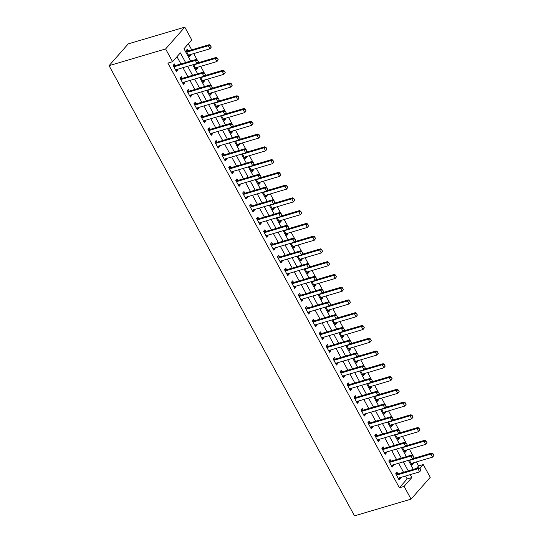 <?xml version="1.0" encoding="UTF-8"?>
<svg xmlns="http://www.w3.org/2000/svg" width="543" height="543" viewBox="0 0 543 543"><rect width="100%" height="100%" fill="white"/><g stroke="black" fill="none" stroke-linecap="round" stroke-linejoin="round"><path stroke-width="0.81" d="M416.366 468.48L418.578 465.962L423.289 464.57L430.246 477.331L411.058 499.132L354.511 515.85L109.062 65.669L128.257 43.868L184.796 27.15L191.754 39.91L183.975 48.748L190.681 61.054M418.578 465.962L416.372 461.917M414.329 458.183L413.942 457.464M412.965 455.679L409.415 449.163M407.372 445.423L406.985 444.703M406.008 442.918L402.458 436.402M400.415 432.662L400.028 431.943M399.051 430.158L395.501 423.642M393.458 419.902L393.071 419.182M392.094 417.397L388.544 410.881M386.501 407.141L386.114 406.422M385.136 404.637L381.586 398.121M379.55 394.381L379.157 393.661M378.179 391.876L374.629 385.36M372.593 381.62L372.199 380.908M371.222 379.116L367.672 372.6M365.636 368.86L365.242 368.147M364.265 366.355L360.715 359.839M358.679 356.099L358.285 355.387M357.308 353.595L353.758 347.079M351.721 343.339L351.328 342.626M350.35 340.834L346.801 334.318M344.764 330.578L344.371 329.866M343.393 328.074L339.843 321.558M337.807 317.818L337.413 317.105M336.436 315.313L332.886 308.797M330.85 305.057L330.456 304.345M329.479 302.553L325.929 296.037M323.893 292.297L323.499 291.584M322.522 289.792L318.972 283.276M316.936 279.536L316.542 278.824M315.564 277.032L312.015 270.516M309.978 266.776L309.585 266.063M308.607 264.271L305.057 257.755M303.021 254.015L302.627 253.303M301.65 251.511L298.1 244.995M296.064 241.255L295.67 240.542M294.693 238.75L291.143 232.234M289.107 228.494L288.713 227.782M287.736 225.99L284.186 219.474M282.15 215.734L281.756 215.021M280.779 213.229L277.229 206.713M275.192 202.973L274.799 202.261M273.821 200.469L270.271 193.953M268.235 190.213L267.842 189.5M266.864 187.708L263.314 181.192M261.278 177.459L260.884 176.74M259.907 174.948L256.357 168.432M254.321 164.699L253.927 163.979M252.95 162.194L249.4 155.671M247.364 151.938L246.97 151.219M245.993 149.434L242.443 142.911M240.406 139.178L240.013 138.458M239.042 136.673L235.486 130.15M233.449 126.417L233.056 125.698M232.085 123.913L228.528 117.39M226.492 113.657L226.098 112.937M225.128 111.152L221.571 104.629M219.535 100.896L219.141 100.177M218.171 98.392L214.614 91.869M212.578 88.136L212.184 87.416M211.213 85.631L207.657 79.115M205.621 75.375L205.227 74.656M204.256 72.871L200.7 66.355M198.663 62.615L198.27 61.895M197.299 60.11L193.742 53.594M191.706 49.854L188.373 43.745M188.251 50.838L187.362 49.209L186.066 50.682L189.405 56.805L190.702 55.332L190.308 54.605M193.613 64.529L196.362 69.565L197.659 68.092L197.265 67.366M200.571 77.289L203.32 82.326L204.616 80.853L204.222 80.126M207.528 90.05L210.277 95.086L211.573 93.613L211.179 92.887M214.485 102.81L217.234 107.847L218.53 106.374L218.137 105.647M221.442 115.571L224.191 120.607L225.488 119.134L225.094 118.408M228.399 128.324L231.148 133.368L232.445 131.895L232.051 131.168M235.357 141.085L238.106 146.128L239.402 144.655L239.008 143.929M242.314 153.845L245.063 158.889L246.359 157.416L245.965 156.689M249.271 166.606L252.02 171.649L253.316 170.176L252.923 169.45M256.228 179.366L258.977 184.41L260.273 182.937L259.88 182.21M263.185 192.127L265.934 197.17L267.231 195.697L266.837 194.971M270.142 204.887L272.891 209.931L274.188 208.458L273.794 207.731M277.1 217.648L279.849 222.691L281.145 221.211L280.751 220.492M284.057 230.408L286.806 235.445L288.102 233.972L287.709 233.252M291.014 243.169L293.763 248.205L295.059 246.732L294.666 246.013M297.971 255.929L300.72 260.966L302.017 259.493L301.623 258.773M304.928 268.69L307.677 273.726L308.974 272.253L308.58 271.534M311.886 281.45L314.635 286.487L315.931 285.014L315.537 284.294M318.843 294.211L321.592 299.247L322.888 297.774L322.494 297.055M325.8 306.971L328.549 312.008L329.845 310.535L329.452 309.815M332.757 319.732L335.506 324.768L336.803 323.295L336.409 322.576M339.714 332.492L342.463 337.529L343.76 336.056L343.366 335.33M346.672 345.253L349.42 350.289L350.717 348.816L350.323 348.09M353.629 358.013L356.378 363.05L357.674 361.577L357.28 360.851M360.586 370.774L363.335 375.81L364.631 374.337L364.238 373.611M367.543 383.534L370.292 388.571L371.588 387.098L371.195 386.372M374.5 396.295L377.249 401.331L378.546 399.858L378.152 399.132M381.457 409.055L384.206 414.092L385.503 412.619L385.109 411.893M388.415 421.816L391.164 426.852L392.46 425.379L392.066 424.653M395.372 434.576L398.121 439.613L399.417 438.14L399.024 437.414M402.329 447.337L405.078 452.373L406.374 450.9L405.981 450.174M409.286 460.097L412.035 465.134L413.332 463.661L412.938 462.935M185.618 62.547L180.344 52.875L172.565 61.712L167.855 63.103L399.383 487.763L407.169 478.926L405.573 476.007M403.537 472.267L398.616 463.247M396.58 459.514L391.659 450.486M389.623 446.753L384.702 437.726M382.666 433.993L377.745 424.965M375.708 421.232L370.788 412.205M368.751 408.472L363.83 399.444M361.794 395.711L356.873 386.684M354.837 382.951L349.916 373.93M347.88 370.19L342.959 361.17M340.923 357.43L336.002 348.409M333.965 344.669L329.044 335.649M327.008 331.909L322.087 322.888M320.051 319.148L315.13 310.128M313.094 306.388L308.173 297.367M306.137 293.627L301.216 284.607M299.179 280.867L294.258 271.846M292.222 268.106L287.301 259.086M285.265 255.346L280.344 246.325M278.308 242.585L273.387 233.565M271.351 229.825L266.43 220.804M264.393 217.064L259.473 208.044M257.436 204.304L252.515 195.283M250.479 191.543L245.558 182.523M243.522 178.783L238.601 169.762M236.565 166.022L231.644 157.002M229.608 153.262L224.687 144.241M222.65 140.501L217.729 131.481M215.693 127.741L210.772 118.72M208.736 114.98L203.815 105.96M201.779 102.22L196.858 93.199M194.822 89.466L189.901 80.439M187.864 76.706L182.943 67.678M180.907 63.945L176.964 56.71M175.287 65.574L174.398 63.938L173.102 65.411L176.441 71.533L177.737 70.061L177.344 69.334M182.244 78.335L181.355 76.699L180.059 78.172L183.398 84.294L184.695 82.821L184.301 82.095M189.202 91.095L188.312 89.459L187.016 90.932L190.355 97.054L191.652 95.582L191.258 94.855M196.159 103.856L195.27 102.22L193.973 103.693L197.313 109.815L198.609 108.342L198.215 107.616M203.116 116.616L202.227 114.98L200.93 116.453L204.27 122.575L205.566 121.103L205.173 120.376M210.073 129.377L209.184 127.741L207.888 129.214L211.227 135.336L212.523 133.863L212.13 133.137M217.03 142.13L216.141 140.501L214.845 141.974L218.184 148.096L219.481 146.624L219.087 145.897M223.987 154.891L223.098 153.262L221.802 154.735L225.141 160.857L226.438 159.384L226.037 158.658M230.945 167.651L230.056 166.022L228.759 167.495L232.099 173.617L233.395 172.145L232.995 171.418M237.902 180.412L237.013 178.776L235.716 180.256L239.056 186.378L240.352 184.905L239.952 184.179M244.859 193.172L243.97 191.536L242.673 193.009L246.013 199.138L247.309 197.666L246.909 196.939M251.816 205.933L250.927 204.297L249.631 205.77L252.97 211.899L254.267 210.426L253.866 209.7M258.773 218.693L257.884 217.057L256.588 218.53L259.927 224.659L261.224 223.187L260.823 222.46M265.731 231.454L264.841 229.818L263.545 231.291L266.885 237.42L268.181 235.947L267.78 235.221M272.688 244.214L271.799 242.578L270.502 244.051L273.842 250.18L275.138 248.708L274.738 247.981M279.645 256.975L278.756 255.339L277.459 256.812L280.799 262.941L282.095 261.468L281.695 260.742M286.602 269.735L285.713 268.099L284.417 269.572L287.756 275.701L289.052 274.229L288.652 273.502M293.559 282.496L292.67 280.86L291.374 282.333L294.713 288.462L296.01 286.989L295.609 286.263M300.517 295.256L299.627 293.62L298.331 295.093L301.67 301.222L302.967 299.75L302.566 299.023M307.474 308.017L306.585 306.381L305.288 307.854L308.628 313.983L309.924 312.51L309.524 311.784M314.431 320.777L313.542 319.141L312.245 320.614L315.585 326.743L316.881 325.264L316.481 324.544M321.388 333.538L320.499 331.902L319.203 333.375L322.542 339.497L323.838 338.024L323.438 337.305M328.345 346.298L327.456 344.662L326.153 346.135L329.492 352.258L330.796 350.785L330.395 350.065M335.303 359.059L334.413 357.423L333.11 358.896L336.45 365.018L337.753 363.545L337.352 362.826M342.26 371.819L341.371 370.183L340.067 371.656L343.407 377.779L344.71 376.306L344.31 375.586M349.217 384.58L348.321 382.944L347.025 384.417L350.364 390.539L351.66 389.066L351.267 388.347M356.174 397.34L355.278 395.704L353.982 397.177L357.321 403.3L358.618 401.827L358.224 401.107M363.131 410.101L362.235 408.465L360.939 409.938L364.278 416.06L365.575 414.587L365.181 413.868M370.088 422.861L369.192 421.225L367.896 422.698L371.236 428.821L372.532 427.348L372.138 426.628M377.046 435.622L376.15 433.986L374.853 435.459L378.193 441.581L379.489 440.108L379.095 439.389M384.003 448.382L383.107 446.746L381.81 448.219L385.15 454.342L386.446 452.869L386.053 452.143M390.96 461.143L390.064 459.507L388.768 460.98L392.107 467.102L393.404 465.629L393.01 464.903M397.917 473.903L397.021 472.267L395.725 473.74L399.064 479.863L400.361 478.39L399.967 477.664M411.058 499.132L404.101 486.372L411.879 477.535L410.284 474.616M399.383 487.763L404.101 486.372M172.565 61.712L165.608 48.951L109.062 65.669M415.347 473.116L415.911 472.953M419.902 468.419L423.289 464.57M192.724 64.793L197.638 73.814M199.681 77.554L204.596 86.575M206.639 90.314L211.553 99.335M213.596 103.068L218.51 112.096M220.553 115.829L225.467 124.856M227.51 128.589L232.424 137.617M234.467 141.35L239.382 150.377M241.425 154.11L246.339 163.138M248.382 166.871L253.296 175.898M255.339 179.631L260.253 188.652M262.296 192.392L267.21 201.412M269.253 205.152L274.167 214.173M276.211 217.913L281.125 226.933M283.168 230.673L288.082 239.694M290.118 243.434L295.039 252.454M297.075 256.194L301.996 265.215M304.032 268.955L308.953 277.975M310.99 281.715L315.911 290.736M317.947 294.476L322.868 303.496M324.904 307.236L329.825 316.257M331.861 319.997L336.782 329.017M338.818 332.757L343.739 341.778M345.776 345.518L350.697 354.538M352.733 358.278L357.654 367.299M359.69 371.039L364.611 380.059M366.647 383.799L371.568 392.82M373.604 396.56L378.525 405.58M380.562 409.32L385.482 418.341M387.519 422.081L392.44 431.101M394.476 434.841L399.397 443.862M401.433 447.602L406.354 456.622M408.39 460.362L413.311 469.383M184.796 27.15L165.608 48.951M408.248 470.876L403.327 461.855M401.291 458.116L396.37 449.095M394.333 445.355L389.412 436.334M387.376 432.595L382.455 423.574M380.419 419.834L375.498 410.813M373.462 407.074L368.541 398.053M366.505 394.313L361.584 385.292M359.547 381.559L354.627 372.532M352.59 368.799L347.669 359.771M345.633 356.038L340.712 347.011M338.676 343.278L333.755 334.25M331.719 330.517L326.798 321.49M324.762 317.757L319.841 308.729M317.804 304.996L312.883 295.969M310.847 292.236L305.933 283.215M303.89 279.475L298.976 270.455M296.933 266.715L292.019 257.694M289.976 253.954L285.061 244.934M283.018 241.194L278.104 232.173M276.061 228.433L271.147 219.413M269.104 215.673L264.19 206.652M262.147 202.912L257.233 193.892M255.19 190.152L250.275 181.131M248.232 177.391L243.318 168.371M241.275 164.631L236.361 155.61M234.318 151.87L229.404 142.85M227.361 139.11L222.447 130.089M220.404 126.349L215.49 117.329M213.447 113.589L208.532 104.568M206.489 100.828L201.575 91.808M199.532 88.068L194.618 79.047M192.575 75.307L187.661 66.287M407.169 478.926L411.879 477.535M175.925 70.597L177.737 70.061M188.896 55.868L190.702 55.332M411.519 464.197L413.332 463.661M404.562 451.437L406.374 450.9M397.605 438.676L399.417 438.14M390.648 425.916L392.46 425.379M383.691 413.155L385.503 412.619M376.733 400.395L378.546 399.858M369.776 387.634L371.588 387.098M362.819 374.874L364.631 374.337M355.862 362.113L357.674 361.577M348.905 349.353L350.717 348.816M341.947 336.592L343.76 336.056M334.99 323.832L336.803 323.295M328.033 311.071L329.845 310.535M321.076 298.311L322.888 297.774M314.119 285.55L315.931 285.014M307.162 272.79L308.974 272.253M300.204 260.029L302.017 259.493M293.247 247.269L295.059 246.732M286.29 234.508L288.102 233.972M279.333 221.748L281.145 221.211M272.376 208.987L274.188 208.458M265.425 196.227L267.231 195.697M258.468 183.466L260.273 182.937M251.511 170.706L253.316 170.176M244.554 157.945L246.359 157.416M237.596 145.185L239.402 144.655M230.639 132.424L232.445 131.895M223.682 119.67L225.488 119.134M216.725 106.91L218.53 106.374M209.768 94.149L211.573 93.613M202.81 81.389L204.616 80.853M195.853 68.628L197.659 68.092M182.882 83.357L184.695 82.821M189.84 96.118L191.652 95.582M196.797 108.878L198.609 108.342M203.754 121.639L205.566 121.103M210.711 134.399L212.523 133.863M217.668 147.16L219.481 146.624M224.626 159.92L226.438 159.384M231.583 172.681L233.395 172.145M238.54 185.441L240.352 184.905M245.497 198.202L247.309 197.666M252.454 210.962L254.267 210.426M259.411 223.723L261.224 223.187M266.369 236.476L268.181 235.947M273.326 249.237L275.138 248.708M280.283 261.998L282.095 261.468M287.24 274.758L289.052 274.229M294.197 287.519L296.01 286.989M301.155 300.279L302.967 299.75M308.112 313.039L309.924 312.51M315.069 325.8L316.881 325.264M322.026 338.56L323.838 338.024M328.983 351.321L330.796 350.785M335.941 364.081L337.753 363.545M342.898 376.842L344.71 376.306M349.855 389.602L351.66 389.066M356.812 402.363L358.618 401.827M363.769 415.123L365.575 414.587M370.726 427.884L372.532 427.348M377.684 440.644L379.489 440.108M384.641 453.405L386.446 452.869M391.598 466.165L393.404 465.629M398.555 478.926L400.361 478.39M198.344 61.78L197.509 60.253L198.344 61.78L196.987 63.531L176.258 69.66A1.208 0.923 -138.6 0 0 176 69.789L175.64 70.074M173.753 66.613L174.276 66.633A1.208 0.923 -138.6 0 0 174.588 66.599L195.317 60.463L196.254 59.404L197.509 60.253M173.142 65.486L175.206 65.574A1.208 0.923 -138.6 0 0 175.518 65.533L196.254 59.404M198.188 61.956L196.987 63.531L195.317 60.463L197.353 60.429M211.308 47.051L210.317 45.7L211.308 47.051L209.958 48.795L208.288 45.734L187.552 51.863A1.208 0.923 41.4 0 1 187.24 51.904L186.717 51.877M210.317 45.7L208.288 45.734L209.218 44.675L188.489 50.804A1.208 0.923 41.4 0 1 188.177 50.838L186.106 50.757M188.604 55.338L188.964 55.06A1.208 0.923 41.4 0 1 189.222 54.924L209.958 48.795L211.152 47.227M210.474 45.524L209.218 44.675M205.302 74.54L204.467 73.013L205.302 74.54L203.944 76.291L183.215 82.421A1.208 0.923 -138.6 0 0 182.957 82.55L182.597 82.835M180.71 79.373L181.233 79.393A1.208 0.923 -138.6 0 0 181.545 79.353L202.274 73.224L203.211 72.165L204.467 73.013M180.1 78.246L182.163 78.335A1.208 0.923 -138.6 0 0 182.475 78.294L203.211 72.165M205.145 74.717L203.944 76.291L202.274 73.224L204.311 73.19M212.259 87.301L211.424 85.774L212.259 87.301L210.901 89.052L190.172 95.181A1.208 0.923 -138.6 0 0 189.914 95.31L189.555 95.595M187.668 92.134L188.19 92.154A1.208 0.923 -138.6 0 0 188.502 92.113L209.231 85.984L210.168 84.925L211.424 85.774M187.057 91.007L189.12 91.095A1.208 0.923 -138.6 0 0 189.432 91.054L210.168 84.925M212.103 87.477L210.901 89.052L209.231 85.984L211.268 85.95M219.216 100.061L218.381 98.534L219.216 100.061L217.858 101.812L197.129 107.942A1.208 0.923 -138.6 0 0 196.871 108.071L196.512 108.349M194.625 104.894L195.147 104.914A1.208 0.923 -138.6 0 0 195.46 104.874L216.189 98.745L217.125 97.686L218.381 98.534M194.014 103.767L196.077 103.856A1.208 0.923 -138.6 0 0 196.39 103.815L217.125 97.686M219.06 100.238L217.858 101.812L216.189 98.745L218.225 98.711M218.266 59.811L217.275 58.461L218.266 59.811L216.915 61.556L215.245 58.495L194.509 64.624A1.208 0.923 41.4 0 1 194.197 64.665L193.675 64.637M217.275 58.461L215.245 58.495L216.175 57.436L197.489 62.961M195.561 68.099L195.921 67.821A1.208 0.923 41.4 0 1 196.179 67.685L216.915 61.556L218.11 59.988M217.431 58.277L216.175 57.436M225.223 72.572L224.232 71.214L225.223 72.572L223.872 74.316L222.202 71.255L201.467 77.384A1.208 0.923 41.4 0 1 201.154 77.425L200.632 77.398M224.232 71.214L222.202 71.255L223.132 70.196L204.446 75.721M202.519 80.859L202.878 80.581A1.208 0.923 41.4 0 1 203.136 80.445L223.872 74.316L225.067 72.748M224.388 71.038L223.132 70.196M232.18 85.332L231.189 83.975L232.18 85.332L230.829 87.077L229.16 84.016L208.424 90.145A1.208 0.923 41.4 0 1 208.112 90.186L207.589 90.158M231.189 83.975L229.16 84.016L230.089 82.957L211.403 88.482M209.476 93.62L209.836 93.342A1.208 0.923 41.4 0 1 210.093 93.206L230.829 87.077L232.024 85.509M231.345 83.798L230.089 82.957M226.173 112.822L225.338 111.295L226.173 112.822L224.816 114.573L204.087 120.702A1.208 0.923 -138.6 0 0 203.829 120.831L203.469 121.109M201.582 117.655L202.105 117.675A1.208 0.923 -138.6 0 0 202.417 117.634L223.146 111.505L224.083 110.446L225.338 111.295M200.971 116.528L203.034 116.609A1.208 0.923 -138.6 0 0 203.347 116.575L224.083 110.446M226.017 112.998L224.816 114.573L223.146 111.505L225.182 111.471M239.137 98.093L238.146 96.735L239.137 98.093L237.786 99.837L236.117 96.776L215.381 102.905A1.208 0.923 41.4 0 1 215.069 102.939L214.546 102.919M238.146 96.735L236.117 96.776L237.047 95.717L218.361 101.242M216.433 106.38L216.793 106.102A1.208 0.923 41.4 0 1 217.051 105.966L237.786 99.837L238.981 98.269M238.302 96.559L237.047 95.717M233.13 125.582L232.295 124.055L233.13 125.582L231.773 127.333L211.044 133.463A1.208 0.923 -138.6 0 0 210.786 133.592L210.426 133.87M208.539 130.415L209.062 130.435A1.208 0.923 -138.6 0 0 209.374 130.395L230.103 124.266L231.04 123.207L232.295 124.055M207.928 129.288L209.992 129.37A1.208 0.923 -138.6 0 0 210.304 129.336L231.04 123.207M232.974 125.759L231.773 127.333L230.103 124.266L232.139 124.232M240.087 138.343L239.253 136.816L240.087 138.343L238.73 140.087L218.001 146.223A1.208 0.923 -138.6 0 0 217.743 146.352L217.383 146.63M215.496 143.176L216.019 143.196A1.208 0.923 -138.6 0 0 216.331 143.155L237.06 137.026L237.997 135.967L239.253 136.816M214.885 142.049L216.949 142.13A1.208 0.923 -138.6 0 0 217.261 142.096L237.997 135.967M239.931 138.519L238.73 140.087L237.06 137.026L239.096 136.992M247.045 151.103L246.21 149.576L247.045 151.103L245.687 152.848L224.958 158.977A1.208 0.923 -138.6 0 0 224.7 159.113L224.34 159.391M222.454 155.929L222.976 155.956A1.208 0.923 -138.6 0 0 223.288 155.916L244.017 149.787L244.954 148.728L246.21 149.576M221.843 154.809L223.906 154.891A1.208 0.923 -138.6 0 0 224.218 154.857L244.954 148.728M246.889 151.28L245.687 152.848L244.017 149.787L246.054 149.753M254.002 163.864L253.167 162.33L254.002 163.864L252.644 165.608L231.915 171.737A1.208 0.923 -138.6 0 0 231.657 171.873L231.298 172.151M229.411 168.69L229.933 168.717A1.208 0.923 -138.6 0 0 230.246 168.676L250.975 162.547L251.911 161.488L253.167 162.33M228.8 167.57L230.863 167.651A1.208 0.923 -138.6 0 0 231.175 167.617L251.911 161.488M253.846 164.04L252.644 165.608L250.975 162.547L253.011 162.513M260.959 176.624L260.124 175.09L260.959 176.624L259.602 178.369L238.872 184.498A1.208 0.923 -138.6 0 0 238.615 184.634L238.255 184.912M236.368 181.45L236.891 181.477A1.208 0.923 -138.6 0 0 237.203 181.437L257.932 175.308L258.868 174.249L260.124 175.09M235.757 180.33L237.82 180.412A1.208 0.923 -138.6 0 0 238.133 180.378L258.868 174.249M260.803 176.801L259.602 178.369L257.932 175.308L259.968 175.274M246.094 110.853L245.103 109.496L246.094 110.853L244.744 112.598L243.074 109.537L222.338 115.666A1.208 0.923 41.4 0 1 222.026 115.7L221.503 115.679M245.103 109.496L243.074 109.537L244.004 108.478L225.318 114.003M223.39 119.141L223.75 118.863A1.208 0.923 41.4 0 1 224.008 118.727L244.744 112.598L245.938 111.03M245.26 109.319L244.004 108.478M253.052 123.614L252.061 122.256L253.052 123.614L251.701 125.358L250.031 122.297L229.295 128.426A1.208 0.923 41.4 0 1 228.983 128.46L228.46 128.44M252.061 122.256L250.031 122.297L250.961 121.238L232.275 126.763M230.347 131.901L230.707 131.623A1.208 0.923 41.4 0 1 230.965 131.487L251.701 125.358L252.895 123.79M252.217 122.08L250.961 121.238M260.009 136.374L259.018 135.017L260.009 136.374L258.658 138.119L256.988 135.058L236.253 141.187A1.208 0.923 41.4 0 1 235.94 141.221L235.418 141.2M259.018 135.017L256.988 135.058L257.918 133.999L239.232 139.524M237.305 144.662L237.664 144.384A1.208 0.923 41.4 0 1 237.922 144.248L258.658 138.119L259.853 136.551M259.174 134.84L257.918 133.999M266.966 149.135L265.975 147.777L266.966 149.135L265.615 150.879L263.946 147.818L243.21 153.947A1.208 0.923 41.4 0 1 242.897 153.981L242.375 153.961M265.975 147.777L263.946 147.818L264.875 146.759L246.189 152.284M244.262 157.422L244.621 157.144A1.208 0.923 41.4 0 1 244.879 157.008L265.615 150.879L266.81 149.311M266.131 147.601L264.875 146.759M273.923 161.895L272.932 160.538L273.923 161.895L272.572 163.64L270.903 160.579L250.167 166.708A1.208 0.923 41.4 0 1 249.855 166.742L249.332 166.721M272.932 160.538L270.903 160.579L271.833 159.52L253.147 165.045M251.219 170.183L251.579 169.905A1.208 0.923 41.4 0 1 251.837 169.769L272.572 163.64L273.767 162.072M273.088 160.361L271.833 159.52M267.916 189.385L267.081 187.851L267.916 189.385L266.559 191.129L245.83 197.258A1.208 0.923 -138.6 0 0 245.572 197.394L245.212 197.672M243.325 194.211L243.848 194.238A1.208 0.923 -138.6 0 0 244.16 194.197L264.889 188.068L265.826 187.009L267.081 187.851M242.714 193.091L244.778 193.172A1.208 0.923 -138.6 0 0 245.09 193.138L265.826 187.009M267.76 189.561L266.559 191.129L264.889 188.068L266.925 188.027M280.88 174.656L279.889 173.298L280.88 174.656L279.53 176.4L277.86 173.339L257.124 179.468A1.208 0.923 41.4 0 1 256.812 179.502L256.289 179.482M279.889 173.298L277.86 173.339L278.79 172.28L260.104 177.799M258.176 182.943L258.536 182.665A1.208 0.923 41.4 0 1 258.794 182.529L279.53 176.4L280.724 174.832M280.045 173.122L278.79 172.28M274.873 202.145L274.039 200.611L274.873 202.145L273.516 203.89L252.787 210.019A1.208 0.923 -138.6 0 0 252.529 210.155L252.169 210.433M250.282 206.971L250.805 206.998A1.208 0.923 -138.6 0 0 251.117 206.958L271.846 200.829L272.783 199.77L274.039 200.611M249.671 205.851L251.735 205.933A1.208 0.923 -138.6 0 0 252.047 205.899L272.783 199.77M274.717 202.322L273.516 203.89L271.846 200.829L273.882 200.788M287.838 187.416L286.847 186.059L287.838 187.416L286.487 189.161L284.817 186.1L264.081 192.229A1.208 0.923 41.4 0 1 263.769 192.263L263.246 192.242M286.847 186.059L284.817 186.1L285.747 185.041L267.061 190.559M265.133 195.704L265.493 195.426A1.208 0.923 41.4 0 1 265.751 195.29L286.487 189.161L287.681 187.593M287.003 185.882L285.747 185.041M281.831 214.906L280.996 213.372L281.831 214.906L280.473 216.65L259.744 222.779A1.208 0.923 -138.6 0 0 259.486 222.915L259.126 223.193M257.239 219.732L257.762 219.752A1.208 0.923 -138.6 0 0 258.074 219.718L278.803 213.589L279.74 212.53L280.996 213.372M256.629 218.612L258.692 218.693A1.208 0.923 -138.6 0 0 259.004 218.659L279.74 212.53M281.674 215.082L280.473 216.65L278.803 213.589L280.84 213.548M294.795 200.177L293.804 198.819L294.795 200.177L293.444 201.921L291.774 198.86L271.038 204.989A1.208 0.923 41.4 0 1 270.726 205.023L270.204 205.003M293.804 198.819L291.774 198.86L292.704 197.801L274.018 203.32M272.091 208.464L272.45 208.186A1.208 0.923 41.4 0 1 272.708 208.05L293.444 201.921L294.639 200.353M293.96 198.643L292.704 197.801M288.788 227.666L287.953 226.132L288.788 227.666L287.43 229.411L266.701 235.54A1.208 0.923 -138.6 0 0 266.443 235.676L266.084 235.954M264.197 232.492L264.719 232.513A1.208 0.923 -138.6 0 0 265.032 232.479L285.761 226.35L286.697 225.291L287.953 226.132M263.586 231.372L265.649 231.454A1.208 0.923 -138.6 0 0 265.961 231.42L286.697 225.291M288.632 227.843L287.43 229.411L285.761 226.35L287.797 226.309M301.752 212.937L300.761 211.58L301.752 212.937L300.401 214.682L298.731 211.621L277.996 217.75A1.208 0.923 41.4 0 1 277.683 217.784L277.161 217.763M300.761 211.58L298.731 211.621L299.661 210.562L280.975 216.08M279.048 221.225L279.407 220.947A1.208 0.923 41.4 0 1 279.665 220.811L300.401 214.682L301.596 213.114M300.917 211.403L299.661 210.562M295.745 240.427L294.91 238.893L295.745 240.427L294.387 242.171L273.658 248.3A1.208 0.923 -138.6 0 0 273.4 248.436L273.041 248.714M271.154 245.253L271.676 245.273A1.208 0.923 -138.6 0 0 271.989 245.239L292.718 239.11L293.654 238.051L294.91 238.893M270.543 244.133L272.606 244.214A1.208 0.923 -138.6 0 0 272.919 244.18L293.654 238.051M295.589 240.603L294.387 242.171L292.718 239.11L294.754 239.069M308.709 225.698L307.718 224.34L308.709 225.698L307.358 227.442L305.689 224.381L284.953 230.51A1.208 0.923 41.4 0 1 284.641 230.544L284.118 230.524M307.718 224.34L305.689 224.381L306.619 223.316L287.933 228.841M286.005 233.985L286.365 233.7A1.208 0.923 41.4 0 1 286.623 233.571L307.358 227.442L308.553 225.874M307.874 224.164L306.619 223.316M302.702 253.187L301.867 251.653L302.702 253.187L301.345 254.932L280.616 261.061A1.208 0.923 -138.6 0 0 280.358 261.197L279.998 261.475M278.111 258.013L278.634 258.034A1.208 0.923 -138.6 0 0 278.946 258L299.675 251.871L300.612 250.812L301.867 251.653M277.5 256.893L279.564 256.975A1.208 0.923 -138.6 0 0 279.876 256.941L300.612 250.812M302.546 253.364L301.345 254.932L299.675 251.871L301.711 251.83M315.666 238.458L314.675 237.101L315.666 238.458L314.316 240.203L312.646 237.142L291.91 243.271A1.208 0.923 41.4 0 1 291.598 243.305L291.075 243.284M314.675 237.101L312.646 237.142L313.576 236.076L294.89 241.601M292.962 246.746L293.322 246.461A1.208 0.923 41.4 0 1 293.58 246.332L314.316 240.203L315.51 238.635M314.831 236.924L313.576 236.076M309.659 265.948L308.824 264.414L309.659 265.948L308.302 267.692L287.573 273.821A1.208 0.923 -138.6 0 0 287.308 273.957L286.955 274.235M285.068 270.774L285.591 270.794A1.208 0.923 -138.6 0 0 285.903 270.76L306.632 264.631L307.569 263.572L308.824 264.414M284.457 269.654L286.521 269.735A1.208 0.923 -138.6 0 0 286.833 269.701L307.569 263.572M309.503 266.124L308.302 267.692L306.632 264.631L308.668 264.59M316.617 278.708L315.782 277.174L316.617 278.708L315.259 280.453L294.53 286.582A1.208 0.923 -138.6 0 0 294.265 286.718L293.912 286.996M292.025 283.534L292.548 283.555A1.208 0.923 -138.6 0 0 292.86 283.521L313.589 277.392L314.526 276.333L315.782 277.174M291.415 282.414L293.478 282.496A1.208 0.923 -138.6 0 0 293.79 282.462L314.526 276.333M316.46 278.885L315.259 280.453L313.589 277.392L315.626 277.351M323.567 291.469L322.732 289.935L323.567 291.469L322.216 293.213L301.487 299.342A1.208 0.923 -138.6 0 0 301.222 299.478L300.87 299.756M298.983 296.295L299.505 296.315A1.208 0.923 -138.6 0 0 299.817 296.281L320.546 290.152L321.483 289.093L322.732 289.935M298.372 295.168L300.435 295.256A1.208 0.923 -138.6 0 0 300.747 295.222L321.483 289.093M323.418 291.645L322.216 293.213L320.546 290.152L322.583 290.111M330.524 304.229L329.689 302.695L330.524 304.229L329.173 305.974L308.444 312.103A1.208 0.923 -138.6 0 0 308.18 312.239L307.827 312.517M305.94 309.055L306.462 309.076A1.208 0.923 -138.6 0 0 306.775 309.042L327.504 302.913L328.44 301.854L329.689 302.695M305.329 307.929L307.392 308.017A1.208 0.923 -138.6 0 0 307.705 307.983L328.44 301.854M330.375 304.406L329.173 305.974L327.504 302.913L329.54 302.872M337.481 316.99L336.646 315.456L337.481 316.99L336.131 318.734L315.402 324.863A1.208 0.923 -138.6 0 0 315.137 324.999L314.784 325.277M312.897 321.816L313.42 321.836A1.208 0.923 -138.6 0 0 313.732 321.802L334.461 315.673L335.398 314.614L336.646 315.456M312.286 320.689L314.349 320.777A1.208 0.923 -138.6 0 0 314.662 320.743L335.398 314.614M337.332 317.166L336.131 318.734L334.461 315.673L336.497 315.632M344.438 329.75L343.604 328.216L344.438 329.75L343.088 331.495L322.359 337.624A1.208 0.923 -138.6 0 0 322.094 337.753L321.741 338.038M319.854 334.576L320.377 334.597A1.208 0.923 -138.6 0 0 320.689 334.563L341.418 328.434L342.355 327.375L343.604 328.216M319.243 333.45L321.307 333.538A1.208 0.923 -138.6 0 0 321.619 333.504L342.355 327.375M344.289 329.927L343.088 331.495L341.418 328.434L343.454 328.393M351.396 342.511L350.561 340.977L351.396 342.511L350.045 344.255L329.316 350.384A1.208 0.923 -138.6 0 0 329.051 350.513L328.698 350.798M326.811 347.337L327.334 347.357A1.208 0.923 -138.6 0 0 327.646 347.323L348.375 341.194L349.312 340.128L350.561 340.977M326.2 346.21L328.264 346.298A1.208 0.923 -138.6 0 0 328.576 346.264L349.312 340.128M351.246 342.687L350.045 344.255L348.375 341.194L350.411 341.153M358.353 355.271L357.518 353.737L358.353 355.271L357.002 357.016L336.273 363.145A1.208 0.923 -138.6 0 0 336.008 363.274L335.655 363.559M333.769 360.097L334.291 360.118A1.208 0.923 -138.6 0 0 334.603 360.084L355.332 353.955L356.269 352.889L357.518 353.737M333.158 358.971L335.221 359.059A1.208 0.923 -138.6 0 0 335.533 359.018L356.269 352.889M358.204 355.448L357.002 357.016L355.332 353.955L357.369 353.914M365.31 368.032L364.475 366.498L365.31 368.032L363.959 369.776L343.23 375.905A1.208 0.923 -138.6 0 0 342.966 376.034L342.613 376.319M340.726 372.858L341.248 372.878A1.208 0.923 -138.6 0 0 341.561 372.844L362.29 366.715L363.226 365.649L364.475 366.498M340.115 371.731L342.178 371.819A1.208 0.923 -138.6 0 0 342.49 371.779L363.226 365.649M365.161 368.208L363.959 369.776L362.29 366.715L364.326 366.674M372.267 380.792L371.432 379.258L372.267 380.792L370.917 382.537L350.187 388.666A1.208 0.923 -138.6 0 0 349.923 388.795L349.57 389.08M347.683 385.618L348.206 385.639A1.208 0.923 -138.6 0 0 348.518 385.605L369.247 379.476L370.183 378.41L371.432 379.258M347.072 384.492L349.135 384.58A1.208 0.923 -138.6 0 0 349.448 384.539L370.183 378.41M372.118 380.969L370.917 382.537L369.247 379.476L371.283 379.435M379.224 393.546L378.39 392.019L379.224 393.546L377.874 395.297L357.145 401.426A1.208 0.923 -138.6 0 0 356.88 401.555L356.527 401.84M354.64 398.379L355.163 398.399A1.208 0.923 -138.6 0 0 355.475 398.365L376.204 392.236L377.141 391.17L378.39 392.019M354.029 397.252L356.093 397.34A1.208 0.923 -138.6 0 0 356.405 397.3L377.141 391.17M379.068 393.729L377.874 395.297L376.204 392.236L378.233 392.195M386.182 406.307L385.347 404.779L386.182 406.307L384.831 408.058L364.102 414.187A1.208 0.923 -138.6 0 0 363.837 414.316L363.484 414.601M361.597 411.139L362.12 411.16A1.208 0.923 -138.6 0 0 362.432 411.126L383.161 404.997L384.098 403.931L385.347 404.779M360.986 410.013L363.05 410.101A1.208 0.923 -138.6 0 0 363.362 410.06L384.098 403.931M386.025 406.483L384.831 408.058L383.161 404.997L385.191 404.956M393.139 419.067L392.304 417.54L393.139 419.067L391.788 420.818L371.059 426.947A1.208 0.923 -138.6 0 0 370.794 427.076L370.441 427.361M368.554 423.9L369.077 423.92A1.208 0.923 -138.6 0 0 369.389 423.886L390.118 417.757L391.055 416.691L392.304 417.54M367.944 422.773L370.007 422.861A1.208 0.923 -138.6 0 0 370.319 422.821L391.055 416.691M392.983 419.244L391.788 420.818L390.118 417.757L392.148 417.716M400.096 431.828L399.261 430.3L400.096 431.828L398.745 433.579L378.016 439.708A1.208 0.923 -138.6 0 0 377.752 439.837L377.399 440.122M375.512 436.66L376.034 436.681A1.208 0.923 -138.6 0 0 376.347 436.647L397.076 430.511L398.012 429.452L399.261 430.3M374.901 435.534L376.964 435.622A1.208 0.923 -138.6 0 0 377.276 435.581L398.012 429.452M399.94 432.004L398.745 433.579L397.076 430.511L399.105 430.477M407.053 444.588L406.218 443.061L407.053 444.588L405.702 446.339L384.973 452.468A1.208 0.923 -138.6 0 0 384.709 452.597L384.356 452.882M382.469 449.421L382.991 449.441A1.208 0.923 -138.6 0 0 383.304 449.4L404.033 443.271L404.969 442.212L406.218 443.061M381.858 448.294L383.921 448.382A1.208 0.923 -138.6 0 0 384.234 448.342L404.969 442.212M406.897 444.765L405.702 446.339L404.033 443.271L406.062 443.237M414.01 457.349L413.175 455.821L414.01 457.349L412.66 459.1L391.931 465.229A1.208 0.923 -138.6 0 0 391.666 465.358L391.313 465.643M389.426 462.181L389.949 462.202A1.208 0.923 -138.6 0 0 390.261 462.161L410.99 456.032L411.927 454.973L413.175 455.821M388.815 461.055L390.879 461.143A1.208 0.923 -138.6 0 0 391.191 461.102L411.927 454.973M413.854 457.525L412.66 459.1L410.99 456.032L413.019 455.998M420.968 470.109L420.133 468.582L420.968 470.109L419.617 471.86L398.888 477.989A1.208 0.923 -138.6 0 0 398.623 478.118L398.27 478.397M396.383 474.942L396.906 474.962A1.208 0.923 -138.6 0 0 397.218 474.921L417.947 468.792L418.884 467.733L420.133 468.582M395.772 473.815L397.836 473.903A1.208 0.923 -138.6 0 0 398.148 473.863L418.884 467.733M420.811 470.286L419.617 471.86L417.947 468.792L419.977 468.758M322.623 251.219L321.632 249.861L322.623 251.219L321.273 252.963L319.603 249.902L298.867 256.031A1.208 0.923 41.4 0 1 298.555 256.065L298.032 256.045M321.632 249.861L319.603 249.902L320.533 248.837L301.847 254.362M299.919 259.506L300.279 259.221A1.208 0.923 41.4 0 1 300.537 259.092L321.273 252.963L322.467 251.395M321.789 249.685L320.533 248.837M329.581 263.979L328.59 262.622L329.581 263.979L328.23 265.724L326.56 262.663L305.824 268.792A1.208 0.923 41.4 0 1 305.512 268.826L304.99 268.805M328.59 262.622L326.56 262.663L327.49 261.597L308.804 267.122M306.876 272.267L307.236 271.982A1.208 0.923 41.4 0 1 307.494 271.853L328.23 265.724L329.425 264.156M328.746 262.445L327.49 261.597M336.538 276.733L335.547 275.382L336.538 276.733L335.187 278.484L333.517 275.423L312.782 281.552A1.208 0.923 41.4 0 1 312.469 281.586L311.947 281.566M335.547 275.382L333.517 275.423L334.447 274.358L315.761 279.883M313.834 285.027L314.193 284.742A1.208 0.923 41.4 0 1 314.451 284.613L335.187 278.484L336.382 276.916M335.703 275.206L334.447 274.358M343.495 289.494L342.504 288.143L343.495 289.494L342.144 291.245L340.475 288.184L319.739 294.313A1.208 0.923 41.4 0 1 319.427 294.347L318.904 294.326M342.504 288.143L340.475 288.184L341.404 287.118L322.718 292.643M320.791 297.788L321.151 297.503A1.208 0.923 41.4 0 1 321.408 297.374L342.144 291.245L343.339 289.67M342.66 287.966L341.404 287.118M350.452 302.254L349.461 300.903L350.452 302.254L349.101 304.005L347.432 300.944L326.696 307.073A1.208 0.923 41.4 0 1 326.384 307.107L325.861 307.087M349.461 300.903L347.432 300.944L348.362 299.879L329.676 305.404M327.748 310.548L328.108 310.263A1.208 0.923 41.4 0 1 328.366 310.134L349.101 304.005L350.296 302.431M349.617 300.727L348.362 299.879M357.409 315.015L356.418 313.664L357.409 315.015L356.059 316.766L354.389 313.698L333.653 319.834A1.208 0.923 41.4 0 1 333.341 319.868L332.818 319.847M356.418 313.664L354.389 313.698L355.319 312.639L336.633 318.164M334.705 323.309L335.065 323.024A1.208 0.923 41.4 0 1 335.323 322.895L356.059 316.766L357.253 315.191M356.575 313.487L355.319 312.639M364.367 327.775L363.376 326.424L364.367 327.775L363.016 329.526L361.346 326.458L340.61 332.587A1.208 0.923 41.4 0 1 340.298 332.628L339.775 332.608M363.376 326.424L361.346 326.458L362.276 325.4L343.59 330.925M341.662 336.069L342.022 335.784A1.208 0.923 41.4 0 1 342.28 335.655L363.016 329.526L364.21 327.952M363.532 326.248L362.276 325.4M371.324 340.536L370.333 339.185L371.324 340.536L369.973 342.287L368.303 339.219L347.568 345.348A1.208 0.923 41.4 0 1 347.255 345.389L346.733 345.368M370.333 339.185L368.303 339.219L369.233 338.16L350.547 343.685M348.62 348.83L348.979 348.545A1.208 0.923 41.4 0 1 349.237 348.416L369.973 342.287L371.168 340.712M370.489 339.008L369.233 338.16M378.281 353.296L377.29 351.945L378.281 353.296L376.93 355.047L375.261 351.979L354.525 358.108A1.208 0.923 41.4 0 1 354.212 358.149L353.69 358.129M377.29 351.945L375.261 351.979L376.19 350.921L357.504 356.446M355.577 361.59L355.936 361.305A1.208 0.923 41.4 0 1 356.194 361.176L376.93 355.047L378.125 353.473M377.446 351.769L376.19 350.921M385.238 366.057L384.247 364.706L385.238 366.057L383.881 367.808L382.211 364.74L361.482 370.869A1.208 0.923 41.4 0 1 361.17 370.91L360.647 370.889M384.247 364.706L382.211 364.74L383.148 363.681L364.462 369.206M362.534 374.344L362.894 374.066A1.208 0.923 41.4 0 1 363.152 373.937L383.881 367.808L385.082 366.233M384.403 364.529L383.148 363.681M392.195 378.817L391.204 377.466L392.195 378.817L390.838 380.568L389.168 377.5L368.439 383.63A1.208 0.923 41.4 0 1 368.127 383.67L367.604 383.65M391.204 377.466L389.168 377.5L390.105 376.442L371.419 381.967M369.491 387.105L369.851 386.826A1.208 0.923 41.4 0 1 370.109 386.697L390.838 380.568L392.039 378.994M391.36 377.29L390.105 376.442M399.153 391.578L398.162 390.227L399.153 391.578L397.795 393.322L396.125 390.261L375.396 396.39A1.208 0.923 41.4 0 1 375.084 396.431L374.561 396.41M398.162 390.227L396.125 390.261L397.062 389.202L378.376 394.727M376.448 399.865L376.808 399.587A1.208 0.923 41.4 0 1 377.066 399.458L397.795 393.322L398.996 391.754M398.318 390.05L397.062 389.202M406.11 404.338L405.119 402.987L406.11 404.338L404.752 406.083L403.082 403.021L382.353 409.15A1.208 0.923 41.4 0 1 382.041 409.191L381.519 409.171M405.119 402.987L403.082 403.021L404.019 401.963L385.333 407.488M383.406 412.626L383.765 412.347A1.208 0.923 41.4 0 1 384.023 412.212L404.752 406.083L405.954 404.515M405.275 402.811L404.019 401.963M413.067 417.099L412.076 415.748L413.067 417.099L411.709 418.843L410.04 415.782L389.311 421.911A1.208 0.923 41.4 0 1 388.998 421.952L388.476 421.925M412.076 415.748L410.04 415.782L410.976 414.723L392.29 420.248M390.363 425.386L390.722 425.108A1.208 0.923 41.4 0 1 390.98 424.972L411.709 418.843L412.911 417.275M412.232 415.571L410.976 414.723M420.024 429.859L419.033 428.508L420.024 429.859L418.667 431.604L416.997 428.542L396.268 434.671A1.208 0.923 41.4 0 1 395.956 434.712L395.433 434.685M419.033 428.508L416.997 428.542L417.934 427.484L399.248 433.009M397.32 438.147L397.68 437.868A1.208 0.923 41.4 0 1 397.938 437.733L418.667 431.604L419.868 430.036M419.189 428.325L417.934 427.484M426.981 442.62L425.99 441.262L426.981 442.62L425.624 444.364L423.954 441.303L403.225 447.432A1.208 0.923 41.4 0 1 402.913 447.473L402.39 447.446M425.99 441.262L423.954 441.303L424.891 440.244L406.205 445.769M404.277 450.907L404.637 450.629A1.208 0.923 41.4 0 1 404.895 450.493L425.624 444.364L426.825 442.796M426.146 441.086L424.891 440.244M433.938 455.38L432.947 454.023L433.938 455.38L432.581 457.125L430.911 454.063L410.182 460.192A1.208 0.923 41.4 0 1 409.87 460.233L409.347 460.206M432.947 454.023L430.911 454.063L431.848 453.005L413.162 458.53M411.234 463.668L411.594 463.389A1.208 0.923 41.4 0 1 411.852 463.254L432.581 457.125L433.782 455.557M433.104 453.846L431.848 453.005M174.588 66.599L175.518 65.533M174.276 66.633L175.206 65.574M188.177 50.838L187.24 51.904M188.489 50.804L187.552 51.863M181.545 79.353L182.475 78.294M181.233 79.393L182.163 78.335M188.502 92.113L189.432 91.054M188.19 92.154L189.12 91.095M195.46 104.874L196.39 103.815M195.147 104.914L196.077 103.856M194.564 64.244L194.197 64.665M194.944 64.135L194.509 64.624M201.521 77.004L201.154 77.425M201.901 76.896L201.467 77.384M208.478 89.765L208.112 90.186M208.858 89.656L208.424 90.145M202.417 117.634L203.347 116.575M202.105 117.675L203.034 116.609M215.435 102.525L215.069 102.939M215.815 102.417L215.381 102.905M209.374 130.395L210.304 129.336M209.062 130.435L209.992 129.37M216.331 143.155L217.261 142.096M216.019 143.196L216.949 142.13M223.288 155.916L224.218 154.857M222.976 155.956L223.906 154.891M230.246 168.676L231.175 167.617M229.933 168.717L230.863 167.651M237.203 181.437L238.133 180.378M236.891 181.477L237.82 180.412M222.392 115.286L222.026 115.7M222.773 115.177L222.338 115.666M229.35 128.046L228.983 128.46M229.73 127.938L229.295 128.426M236.307 140.807L235.94 141.221M236.687 140.698L236.253 141.187M243.264 153.567L242.897 153.981M243.644 153.459L243.21 153.947M250.221 166.328L249.855 166.742M250.601 166.219L250.167 166.708M244.16 194.197L245.09 193.138M243.848 194.238L244.778 193.172M257.178 179.088L256.812 179.502M257.558 178.98L257.124 179.468M251.117 206.958L252.047 205.899M250.805 206.998L251.735 205.933M264.136 191.849L263.769 192.263M264.516 191.733L264.081 192.229M258.074 219.718L259.004 218.659M257.762 219.752L258.692 218.693M271.093 204.609L270.726 205.023M271.473 204.494L271.038 204.989M265.032 232.479L265.961 231.42M264.719 232.513L265.649 231.454M278.05 217.37L277.683 217.784M278.43 217.254L277.996 217.75M271.989 245.239L272.919 244.18M271.676 245.273L272.606 244.214M285.007 230.13L284.641 230.544M285.387 230.015L284.953 230.51M278.946 258L279.876 256.941M278.634 258.034L279.564 256.975M291.964 242.891L291.598 243.305M292.344 242.775L291.91 243.271M285.903 270.76L286.833 269.701M285.591 270.794L286.521 269.735M292.86 283.521L293.79 282.462M292.548 283.555L293.478 282.496M299.817 296.281L300.747 295.222M299.505 296.315L300.435 295.256M306.775 309.042L307.705 307.983M306.462 309.076L307.392 308.017M313.732 321.802L314.662 320.743M313.42 321.836L314.349 320.777M320.689 334.563L321.619 333.504M320.377 334.597L321.307 333.538M327.646 347.323L328.576 346.264M327.334 347.357L328.264 346.298M334.603 360.084L335.533 359.018M334.291 360.118L335.221 359.059M341.561 372.844L342.49 371.779M341.248 372.878L342.178 371.819M348.518 385.605L349.448 384.539M348.206 385.639L349.135 384.58M355.475 398.365L356.405 397.3M355.163 398.399L356.093 397.34M362.432 411.126L363.362 410.06M362.12 411.16L363.05 410.101M369.389 423.886L370.319 422.821M369.077 423.92L370.007 422.861M376.347 436.647L377.276 435.581M376.034 436.681L376.964 435.622M383.304 449.4L384.234 448.342M382.991 449.441L383.921 448.382M390.261 462.161L391.191 461.102M389.949 462.202L390.879 461.143M397.218 474.921L398.148 473.863M396.906 474.962L397.836 473.903M298.921 255.651L298.555 256.065M299.302 255.536L298.867 256.031M305.879 268.412L305.512 268.826M306.259 268.296L305.824 268.792M312.836 281.172L312.469 281.586M313.216 281.057L312.782 281.552M319.793 293.933L319.427 294.347M320.173 293.817L319.739 294.313M326.75 306.693L326.384 307.107M327.13 306.578L326.696 307.073M333.707 319.454L333.341 319.868M334.088 319.338L333.653 319.834M340.665 332.214L340.298 332.628M341.045 332.099L340.61 332.587M347.622 344.975L347.255 345.389M348.002 344.859L347.568 345.348M354.579 357.735L354.212 358.149M354.959 357.62L354.525 358.108M361.536 370.489L361.17 370.91M361.916 370.38L361.482 370.869M368.493 383.249L368.127 383.67M368.873 383.141L368.439 383.63M375.451 396.01L375.084 396.431M375.831 395.901L375.396 396.39M382.408 408.77L382.041 409.191M382.788 408.662L382.353 409.15M389.365 421.531L388.998 421.952M389.745 421.422L389.311 421.911M396.322 434.291L395.956 434.712M396.702 434.183L396.268 434.671M403.279 447.052L402.913 447.473M403.659 446.943L403.225 447.432M410.236 459.812L409.87 460.233M410.617 459.704L410.182 460.192"/></g></svg>
